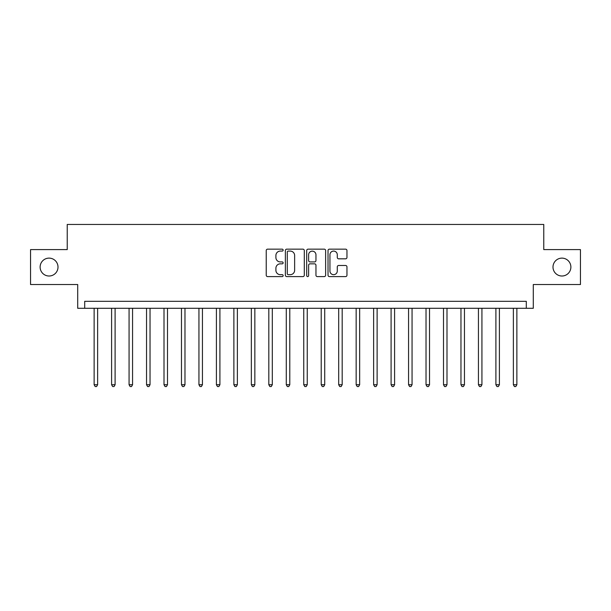 <?xml version="1.0" encoding="UTF-8"?>
<svg xmlns="http://www.w3.org/2000/svg" width="611" height="611" viewBox="0 0 611 611"><rect width="100%" height="100%" fill="white"/><g stroke="black" fill="none" stroke-linecap="round" stroke-linejoin="round"><path stroke-width="0.92" d="M283.145 250.12A0.962 0.962 0 0 0 282.183 249.158L267.61 249.158A1.375 1.375 0 0 0 266.236 250.533L266.236 275.225A1.375 1.375 0 0 0 267.61 276.592L282.183 276.592A0.962 0.962 0 0 0 283.145 275.637A0.962 0.962 0 0 0 282.183 274.675L280.296 274.675A4.392 4.392 0 0 1 275.905 270.283L275.905 268.229A4.392 4.392 0 0 1 280.296 263.837L282.183 263.837A0.962 0.962 0 0 0 283.145 262.875A0.962 0.962 0 0 0 282.183 261.92L280.296 261.92A4.392 4.392 0 0 1 275.905 257.529L275.905 255.467A4.392 4.392 0 0 1 280.296 251.083L282.183 251.083A0.962 0.962 0 0 0 283.145 250.12M552.993 267.068A8.944 8.944 0 0 0 561.937 276.012A8.944 8.944 0 0 0 570.88 267.068A8.944 8.944 0 0 0 561.937 258.125A8.944 8.944 0 0 0 552.993 267.068M40.12 267.068A8.944 8.944 0 0 0 49.063 276.012A8.944 8.944 0 0 0 58.007 267.068A8.944 8.944 0 0 0 49.063 258.125A8.944 8.944 0 0 0 40.12 267.068M345.589 258.827A1.375 1.375 0 0 0 346.956 257.46L346.956 250.533A1.375 1.375 0 0 0 345.589 249.158L329.405 249.158A1.375 1.375 0 0 0 328.031 250.533L328.031 275.225A1.375 1.375 0 0 0 329.405 276.592L345.589 276.592A1.375 1.375 0 0 0 346.956 275.225L346.956 266.854A1.375 1.375 0 0 0 345.589 265.487L338.662 265.487A1.375 1.375 0 0 0 337.287 266.854L337.287 271.001A3.666 3.666 0 0 1 333.621 274.675A3.666 3.666 0 0 1 329.948 271.001L329.948 254.749A3.666 3.666 0 0 1 333.621 251.083A3.666 3.666 0 0 1 337.287 254.749L337.287 257.46A1.375 1.375 0 0 0 338.662 258.827L345.589 258.827M526.3 308.295L533.288 308.295L533.288 284.535L580.45 284.535L580.45 249.601L543.767 249.601L543.767 224.451L67.233 224.451L67.233 249.601L30.55 249.601L30.55 284.535L77.712 284.535L77.712 308.295L526.3 308.295L526.3 301.307L84.7 301.307L84.7 308.295M304.301 250.533A1.375 1.375 0 0 0 302.926 249.158L286.742 249.158A1.375 1.375 0 0 0 285.368 250.533L285.368 275.225A1.375 1.375 0 0 0 286.742 276.592L302.926 276.592A1.375 1.375 0 0 0 304.301 275.225L304.301 250.533M308.074 249.158L324.258 249.158A1.375 1.375 0 0 1 325.632 250.533L325.632 275.225A1.375 1.375 0 0 1 324.258 276.592L317.33 276.592A1.375 1.375 0 0 1 315.956 275.225L315.956 265.212A1.375 1.375 0 0 0 314.589 263.837L309.991 263.837A1.375 1.375 0 0 0 308.624 265.212L308.624 275.637A0.962 0.962 0 0 1 307.661 276.592A0.962 0.962 0 0 1 306.699 275.637L306.699 250.533A1.375 1.375 0 0 1 308.074 249.158M288.255 251.083A0.962 0.962 0 0 0 287.292 252.038L287.292 273.713A0.962 0.962 0 0 0 288.255 274.675L290.24 274.675A4.392 4.392 0 0 0 294.632 270.283L294.632 255.467A4.392 4.392 0 0 0 290.24 251.083L288.255 251.083M315.956 254.818A3.666 3.666 0 0 0 312.29 251.152A3.666 3.666 0 0 0 308.624 254.818L308.624 260.546A1.375 1.375 0 0 0 309.991 261.92L314.589 261.92A1.375 1.375 0 0 0 315.956 260.546L315.956 254.818M94.132 308.295L94.132 384.739L97.63 384.739L97.63 308.295M97.63 384.739L96.576 386.549L95.186 386.549L94.132 384.739M111.599 308.295L111.599 384.739L115.097 384.739L115.097 308.295M115.097 384.739L114.051 386.549L112.653 386.549L111.599 384.739M129.074 308.295L129.074 384.739L132.564 384.739L132.564 308.295M132.564 384.739L131.518 386.549L130.12 386.549L129.074 384.739M146.541 308.295L146.541 384.739L150.031 384.739L150.031 308.295M150.031 384.739L148.985 386.549L147.587 386.549L146.541 384.739M164.008 308.295L164.008 384.739L167.498 384.739L167.498 308.295M167.498 384.739L166.452 386.549L165.054 386.549L164.008 384.739M181.475 308.295L181.475 384.739L184.973 384.739L184.973 308.295M184.973 384.739L183.919 386.549L182.521 386.549L181.475 384.739M198.942 308.295L198.942 384.739L202.44 384.739L202.44 308.295M202.44 384.739L201.386 386.549L199.996 386.549L198.942 384.739M216.409 308.295L216.409 384.739L219.907 384.739L219.907 308.295M219.907 384.739L218.86 386.549L217.463 386.549L216.409 384.739M233.883 308.295L233.883 384.739L237.374 384.739L237.374 308.295M237.374 384.739L236.327 386.549L234.93 386.549L233.883 384.739M251.35 308.295L251.35 384.739L254.84 384.739L254.84 308.295M254.84 384.739L253.794 386.549L252.396 386.549L251.35 384.739M268.817 308.295L268.817 384.739L272.307 384.739L272.307 308.295M272.307 384.739L271.261 386.549L269.863 386.549L268.817 384.739M286.284 308.295L286.284 384.739L289.782 384.739L289.782 308.295M289.782 384.739L288.728 386.549L287.33 386.549L286.284 384.739M303.751 308.295L303.751 384.739L307.249 384.739L307.249 308.295M307.249 384.739L306.195 386.549L304.805 386.549L303.751 384.739M321.218 308.295L321.218 384.739L324.716 384.739L324.716 308.295M324.716 384.739L323.67 386.549L322.272 386.549L321.218 384.739M338.693 308.295L338.693 384.739L342.183 384.739L342.183 308.295M342.183 384.739L341.137 386.549L339.739 386.549L338.693 384.739M356.16 308.295L356.16 384.739L359.65 384.739L359.65 308.295M359.65 384.739L358.604 386.549L357.206 386.549L356.16 384.739M373.627 308.295L373.627 384.739L377.117 384.739L377.117 308.295M377.117 384.739L376.07 386.549L374.673 386.549L373.627 384.739M391.093 308.295L391.093 384.739L394.591 384.739L394.591 308.295M394.591 384.739L393.537 386.549L392.14 386.549L391.093 384.739M408.56 308.295L408.56 384.739L412.058 384.739L412.058 308.295M412.058 384.739L411.004 386.549L409.614 386.549L408.56 384.739M426.027 308.295L426.027 384.739L429.525 384.739L429.525 308.295M429.525 384.739L428.479 386.549L427.081 386.549L426.027 384.739M443.502 308.295L443.502 384.739L446.992 384.739L446.992 308.295M446.992 384.739L445.946 386.549L444.548 386.549L443.502 384.739M460.969 308.295L460.969 384.739L464.459 384.739L464.459 308.295M464.459 384.739L463.413 386.549L462.015 386.549L460.969 384.739M478.436 308.295L478.436 384.739L481.926 384.739L481.926 308.295M481.926 384.739L480.88 386.549L479.482 386.549L478.436 384.739M495.903 308.295L495.903 384.739L499.401 384.739L499.401 308.295M499.401 384.739L498.347 386.549L496.949 386.549L495.903 384.739M513.37 308.295L513.37 384.739L516.868 384.739L516.868 308.295M516.868 384.739L515.814 386.549L514.424 386.549L513.37 384.739"/></g></svg>
